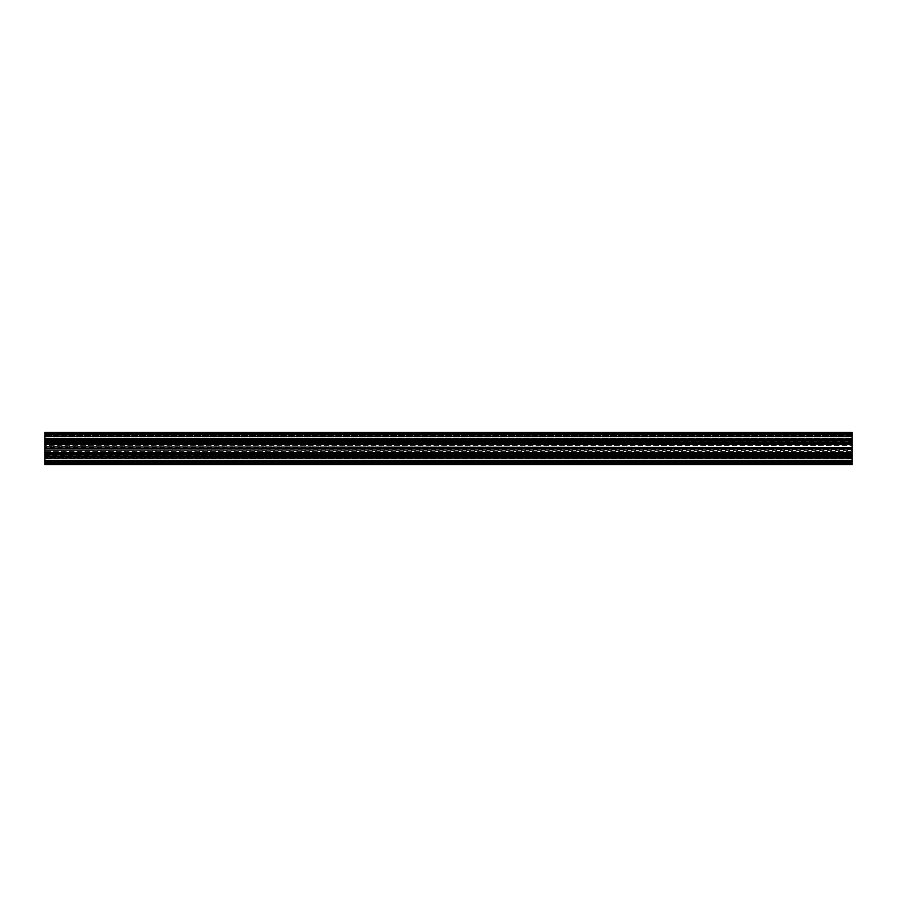 <?xml version="1.0" encoding="UTF-8"?>
<svg xmlns="http://www.w3.org/2000/svg" width="897" height="897" viewBox="0 0 897 897"><rect width="100%" height="100%" fill="white"/><g stroke="black" fill="none" stroke-linecap="round" stroke-linejoin="round"><path stroke-width="0.67" stroke-dasharray="4.49 3.36" d="M44.85 444.755L852.15 444.755L44.85 444.755L852.15 444.733L852.15 442.524L44.85 442.927L44.85 443.656L44.85 442.524L44.85 444.733L852.15 444.733L852.15 445.417L852.15 444.06L44.85 444.06L44.85 445.417L852.15 445.417L852.15 444.06L44.85 444.06L44.85 445.417L852.15 445.417L852.15 442.524L44.85 442.524L44.85 452.245L44.85 451.583L852.15 451.583L852.15 452.94L44.85 452.94L44.85 451.583L852.15 451.583L852.15 454.476L44.85 454.476L44.85 451.583L44.85 452.873L852.15 452.873L852.15 447.76L852.15 449.24L44.85 449.24L852.15 449.24L44.85 449.24L852.15 449.711L852.15 452.783L852.15 447.098L44.85 446.672L852.15 447.098M852.15 442.468L852.15 436.996L852.15 439.373L852.15 438.566L852.15 439.373L852.15 438.566L852.15 439.373L44.85 439.373L44.85 438.409L44.85 439.777L852.15 439.777L852.15 442.613L852.15 436.996L852.15 439.373L44.85 439.373L852.15 439.777L44.85 439.373L44.85 438.409L852.15 438.566L44.85 438.566L852.15 438.566L44.85 438.566L852.15 438.566L44.85 438.566L44.85 435.785L852.15 435.785L852.15 436.996L44.85 436.828L44.85 435.785L852.15 435.785L852.15 436.828L44.85 436.828L44.85 435.785L852.15 435.785L852.15 436.828L44.85 436.828L44.85 435.785L852.15 435.785L852.15 436.828L44.85 436.828L44.85 442.423L44.85 439.777L44.85 442.086L852.15 442.086L44.85 442.613L852.15 442.613L44.85 442.613L852.15 442.086L852.15 439.373L44.85 439.373L44.85 436.828L44.85 442.423L852.15 442.423L44.85 442.468L852.15 442.423M852.15 434.092L852.15 432.668L852.15 434.204L852.15 432.668L852.15 433.318L44.85 433.318L852.15 433.262L44.85 433.262L44.85 432.668L44.85 435.785L44.85 434.619L44.85 435.785L44.85 434.619L852.15 434.619L852.15 435.785L852.15 434.619L44.85 435.023L852.15 435.023L852.15 433.318L44.85 433.318L44.85 434.619L852.15 434.619L852.15 433.318L44.85 433.318L44.85 434.619L852.15 434.619L852.15 433.318L44.85 433.318L44.85 434.619L852.15 434.092M852.15 444.654L852.15 444.06L44.85 444.06L44.85 447.289L852.15 447.76L44.85 447.76L852.15 447.289L44.85 447.76L44.85 443.981L852.15 443.948L852.15 433.969L44.85 433.969L44.85 432.354L852.15 432.354L852.15 433.969M852.15 452.671L44.85 452.671L852.15 452.873L852.15 454.476L852.15 453.344L852.15 454.073L44.85 454.476L852.15 454.476L44.85 454.476L44.85 452.267L852.15 452.267L852.15 463.031L44.85 463.031L44.85 464.646L852.15 464.646L852.15 463.031M852.15 454.387L852.15 460.004L852.15 457.627L852.15 458.591L852.15 457.627L44.85 457.627L852.15 457.223L44.85 457.627L44.85 458.591L44.85 457.627L44.85 458.434L852.15 458.434L852.15 457.627L44.85 457.627L44.85 458.434L852.15 458.434L44.85 458.434L852.15 458.434L44.85 458.434L852.15 458.434L852.15 460.004L852.15 454.387L44.85 454.387L852.15 454.387M44.85 454.443L44.85 457.223L852.15 457.223L852.15 454.532L852.15 457.627L44.85 457.627L44.85 454.914L852.15 454.914L44.85 454.443M852.15 462.572L852.15 463.682L44.85 463.682L852.15 463.682L44.85 463.682L852.15 463.682L44.85 463.682L852.15 463.682L852.15 462.796L852.15 464.332L852.15 462.796L852.15 464.332L852.15 463.682L44.85 463.682L852.15 463.738L44.85 463.738L44.85 464.332L44.85 461.215L852.15 461.215L852.15 460.004L44.85 460.004L44.85 458.434L44.85 461.215L852.15 461.215L852.15 460.004L44.85 460.004L44.85 454.577L852.15 454.532L44.85 454.577L852.15 454.532L44.85 454.577L852.15 455.014L44.85 455.014L44.85 461.215L852.15 461.215L852.15 460.172L44.85 460.172L44.85 461.215L852.15 461.215L852.15 460.172L44.85 460.172L44.85 462.381L44.85 461.215L44.85 462.381L852.15 462.381L852.15 461.215L852.15 463.682L852.15 462.527L44.85 462.572L852.15 461.977L44.85 461.977L852.15 461.977L852.15 463.682L44.85 463.682L44.85 462.381L852.15 462.381L44.85 462.381L852.15 462.381L44.85 462.381L44.85 463.682L44.85 462.572L852.15 462.572M852.15 452.346L44.85 452.346L852.15 452.615L44.85 452.94L44.85 449.711L44.85 453.019L852.15 453.052L44.85 452.615L852.15 453.019L852.15 455.844L44.85 455.844L44.85 456.651L852.15 456.651L852.15 455.844L44.85 455.844L44.85 453.019L852.15 453.019M44.85 464.467L852.15 464.444L44.85 464.467M44.85 464.141L852.15 464.332L44.85 464.332L852.15 464.332L44.85 464.332L852.15 464.141L44.85 464.141L44.85 462.628L852.15 462.807L44.85 462.796L852.15 462.796L44.85 462.796L852.15 462.807L852.15 461.82L852.15 462.807L44.85 462.796L44.85 461.417L852.15 461.417L44.85 461.417L44.85 460.61L852.15 460.61L852.15 461.82L44.85 461.82L44.85 464.141M852.15 458.244L852.15 461.82L44.85 461.82L44.85 460.61L852.15 460.61L852.15 458.244L44.85 458.244L44.85 460.61L44.85 457.38L852.15 457.38L852.15 458.244L44.85 458.244L44.85 457.38L852.15 457.38L852.15 458.244M852.15 456.125L852.15 457.38L852.15 456.125L44.85 456.125L44.85 457.38L44.85 455.766L852.15 455.519L852.15 456.125L44.85 456.125L852.15 456.125M44.85 447.895L44.85 449.24L852.15 449.105L44.85 449.105L44.85 447.895L852.15 447.895L44.85 447.895M44.85 453.344L44.85 454.073L44.85 453.344L852.15 453.344L44.85 453.344M44.85 442.927L852.15 442.524L852.15 443.656L852.15 442.927L44.85 442.927M44.85 448.859L852.15 448.859L852.15 455.037L44.85 455.037L44.85 442.815L852.15 442.815L852.15 440.349L852.15 444.385L852.15 440.349L852.15 443.981L44.85 443.981L852.15 443.981M44.85 452.794L852.15 452.615L44.85 452.615L852.15 452.593L44.85 452.615L44.85 456.304L852.15 456.304L852.15 455.037L44.85 455.037L44.85 456.651L852.15 456.651L44.85 456.651L852.15 456.651L44.85 456.651L44.85 452.794L852.15 452.794M44.85 452.671L44.85 450.328L852.15 450.328M852.15 449.902L44.85 450.328M44.85 449.902L44.85 447.098M44.85 444.329L44.85 446.672M852.15 444.329L44.85 444.217L852.15 444.217L852.15 446.672M44.85 444.654L44.85 441.963L852.15 441.963L44.85 441.963L44.85 440.349L852.15 440.349L44.85 440.349L852.15 440.349L44.85 440.349L44.85 441.156L852.15 441.156L44.85 441.156L44.85 443.981L44.85 440.349L852.15 440.696L44.85 440.696L44.85 442.815L852.15 442.815L852.15 448.859M44.85 443.948L852.15 444.385L44.85 444.385L852.15 444.407L44.85 444.385L852.15 444.385L44.85 444.385L44.85 433.969M44.85 452.346L852.15 452.267L852.15 444.755M852.15 453.153L44.85 453.052M44.85 453.153L44.85 463.031M44.85 464.646L852.15 464.624L44.85 464.624M44.85 455.519L852.15 455.519M44.85 460.004L852.15 460.004L44.85 460.004M44.85 441.481L852.15 441.234L852.15 433.318L852.15 434.372L44.85 434.372L44.85 433.318L44.85 434.204L852.15 434.193L44.85 434.204L852.15 434.204L852.15 435.18L44.85 435.18L44.85 436.391L852.15 436.391L852.15 435.18L44.85 435.18L44.85 434.193L852.15 434.193L44.85 434.204L44.85 432.668L852.15 432.668L44.85 432.668L852.15 432.668L44.85 432.668L852.15 432.859L44.85 432.859L44.85 436.391L852.15 436.391L852.15 438.756L44.85 438.756L44.85 439.62L852.15 439.62L852.15 438.756L44.85 438.756L44.85 436.391L44.85 439.62L852.15 439.62L852.15 440.876L44.85 441.234L852.15 441.234L44.85 440.876L44.85 439.62L44.85 441.234L852.15 441.234L44.85 441.481L852.15 441.481M852.15 452.783L44.85 452.783L852.15 452.783M852.15 432.376L44.85 432.376L852.15 432.376M44.85 462.628L852.15 462.628L44.85 462.628M44.85 457.627L852.15 457.627L44.85 457.627M852.15 458.591L44.85 458.591L852.15 458.591M44.85 448.5L852.15 448.5M44.85 454.476L852.15 454.476L44.85 454.476M44.85 463.682L852.15 463.682L44.85 463.682M852.15 461.417L44.85 461.417L852.15 461.417M44.85 453.4L852.15 453.4M852.15 442.524L44.85 442.524L852.15 442.524M44.85 436.996L852.15 436.996L44.85 436.996M44.85 433.318L852.15 433.318L44.85 433.318M852.15 435.583L44.85 435.583L852.15 435.583M852.15 434.372L44.85 434.372L852.15 434.372M44.85 443.656L852.15 443.656L44.85 443.656M44.85 439.373L852.15 439.373L44.85 439.373M44.85 448.141L852.15 448.141M44.85 438.409L852.15 438.409L44.85 438.409M44.85 443.6L852.15 443.6M44.85 444.127L852.15 444.127L44.85 444.127M44.85 433.868L852.15 433.868L44.85 433.868M44.85 442.557L852.15 442.557L44.85 442.557M44.85 443.051L852.15 443.051L44.85 443.051M44.85 434.428L852.15 434.428L44.85 434.428M44.85 453.949L852.15 453.949L44.85 453.949M44.85 463.132L852.15 463.132L44.85 463.132M852.15 463.211L44.85 463.211L852.15 463.211M44.85 463.413L852.15 463.413L44.85 463.413M44.85 462.527L852.15 462.527L44.85 462.527M44.85 460.374L852.15 460.374L44.85 460.374M852.15 460.845L44.85 460.845L852.15 460.845M44.85 461.047L852.15 461.047L44.85 461.047M44.85 452.245L852.15 452.245M44.85 452.525L852.15 452.525M44.85 454.185L852.15 454.185L44.85 454.185M852.15 460.172L44.85 460.172L852.15 460.172M44.85 432.533L852.15 432.533L44.85 432.533M852.15 433.789L44.85 433.789L852.15 433.789M44.85 433.587L852.15 433.587L44.85 433.587M44.85 434.473L852.15 434.473L44.85 434.473M852.15 436.155L44.85 436.155L852.15 436.155M44.85 436.626L852.15 436.626L44.85 436.626M44.85 435.953L852.15 435.953L44.85 435.953M44.85 441.986L852.15 441.986L44.85 441.986M852.15 443.847L44.85 443.847M44.85 444.206L852.15 444.206M44.85 444.475L852.15 444.475M44.85 434.619L852.15 434.619L44.85 434.619M44.85 464.444L852.15 464.444L44.85 464.444M44.85 432.556L852.15 432.556L44.85 432.556"/><path stroke-width="1.35" d="M852.15 464.646L44.85 464.646L852.15 464.646L852.15 463.031L44.85 463.031L44.85 464.646L852.15 464.646M44.85 453.602L852.15 453.4L44.85 453.602L44.85 463.031M44.85 453.4L44.85 452.615L852.15 452.615L44.85 452.817M44.85 443.6L852.15 443.6L44.85 443.398L44.85 452.615M44.85 443.398L44.85 432.354L852.15 432.354L852.15 433.969L44.85 433.969M852.15 453.602L852.15 463.031M852.15 443.398L852.15 433.969M852.15 443.6L852.15 444.183L44.85 444.183M44.85 448.141L852.15 448.141L852.15 444.183M852.15 448.141L852.15 452.615M852.15 453.4L852.15 452.817M44.85 448.859L852.15 448.859M44.85 448.5L852.15 448.5M852.15 432.354L44.85 432.354L852.15 432.354M44.85 444.385L852.15 444.385"/></g></svg>

